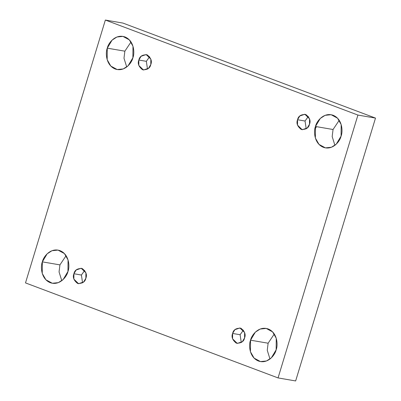 <?xml version="1.0" encoding="UTF-8"?>
<svg xmlns="http://www.w3.org/2000/svg" width="401" height="401" viewBox="0 0 401 401"><rect width="100%" height="100%" fill="white"/><g stroke="black" fill="none" stroke-linecap="round" stroke-linejoin="round"><path stroke-width="0.6" d="M42.351 261.863L42.25 273.412L45.879 279.778L52.295 283.251L58.315 282.64L63.152 279.522L67.949 271.492C67.037 276.374 59.819 286.048 50.28 282.705C40.872 278.921 40.411 266.359 42.351 261.863C43.258 256.981 50.481 247.307 60.02 250.65C69.423 254.429 69.884 266.996 67.949 271.492L68.05 259.943L64.416 253.577L58.005 250.104L51.98 250.715L47.143 253.833L42.351 261.863L59.929 264.891L42.351 261.863M61.784 280.7L59.062 271.943L59.929 264.891L59.062 271.943L61.784 280.7M250.545 340.188L250.445 351.737L254.074 358.098L260.49 361.577L266.51 360.965L271.347 357.842L276.144 349.817C275.231 354.7 268.013 364.374 258.475 361.03C249.066 357.246 248.605 344.68 250.545 340.188C251.452 335.306 258.675 325.627 268.214 328.975C277.617 332.755 278.078 345.321 276.144 349.817L276.244 338.264L272.61 331.903L266.199 328.424L260.174 329.041L255.337 332.158L250.545 340.188L268.124 343.211L250.545 340.188M269.978 359.02L267.256 350.263L268.124 343.211L267.256 350.263L269.978 359.02M107.278 48.155L107.177 59.709L110.806 66.07L117.222 69.548L123.247 68.932L128.084 65.814L132.876 57.789C131.964 62.671 124.746 72.345 115.207 69.002C105.799 65.218 105.338 52.651 107.278 48.155C108.19 43.273 115.408 33.599 124.947 36.942C134.355 40.727 134.816 53.293 132.876 57.789L132.977 46.235L129.348 39.874L122.932 36.396L116.912 37.012L112.074 40.13L107.278 48.155L124.856 51.183L107.278 48.155M126.716 66.992L123.989 58.235L124.856 51.183L123.989 58.235L126.716 66.992M315.472 126.48L315.371 138.029L319.001 144.395L325.417 147.874L331.442 147.257L336.279 144.139L341.071 136.109C340.158 140.992 332.94 150.671 323.401 147.322C313.993 143.543 313.532 130.977 315.472 126.48C316.384 121.598 323.602 111.924 333.141 115.267C342.549 119.052 343.01 131.613 341.071 136.109L341.171 124.561L337.542 118.195L331.126 114.721L325.106 115.333L320.269 118.455L315.472 126.48L333.051 129.508L315.472 126.48M334.905 145.317L332.183 136.561L333.051 129.508L332.183 136.561L334.905 145.317M297.552 119.739L297.507 125.127L302.194 129.724L307.261 127.979L309.502 124.235C308.765 127.899 306.018 129.643 301.256 129.468C297.372 126.39 296.138 123.147 297.552 119.739C298.289 116.074 301.036 114.33 305.798 114.506C309.682 117.583 310.915 120.826 309.502 124.235L309.547 118.841L304.86 114.25L299.793 115.994L297.552 119.739L305.041 121.027L297.552 119.739M316.559 126.666L314.845 129.172M306.204 128.826L305.041 121.027L308.339 116.435L305.041 121.027L306.204 128.826M138.851 60.035L138.801 65.423L143.488 70.015L148.555 68.275L150.796 64.526C150.059 68.19 147.312 69.934 142.55 69.759C138.671 66.686 137.438 63.443 138.851 60.035C139.583 56.371 142.335 54.626 147.097 54.802C150.976 57.879 152.21 61.117 150.796 64.526L150.841 59.137L146.154 54.546L141.087 56.29L138.851 60.035L146.335 61.323L138.851 60.035M147.498 69.117L146.335 61.323L149.633 56.731L146.335 61.323L147.498 69.117M73.919 273.738L73.874 279.131L78.561 283.723L83.629 281.978L85.864 278.234C85.132 281.898 82.38 283.642 77.619 283.467C73.739 280.389 72.506 277.146 73.919 273.738C74.656 270.073 77.403 268.329 82.165 268.505C86.045 271.582 87.278 274.825 85.864 278.234L85.914 272.845L81.228 268.249L76.16 269.993L73.919 273.738L81.408 275.031L73.919 273.738M82.571 282.825L81.408 275.031L84.706 270.434L81.408 275.031L82.571 282.825M232.625 333.447L232.58 338.835L237.267 343.426L242.334 341.687L244.57 337.938C243.838 341.602 241.086 343.346 236.324 343.171C232.445 340.093 231.212 336.855 232.625 333.447C233.362 329.782 236.109 328.038 240.871 328.213C244.75 331.286 245.983 334.529 244.57 337.938L244.62 332.549L239.928 327.958L234.861 329.697L232.625 333.447L240.114 334.735L232.625 333.447M241.277 342.529L240.114 334.735L243.407 330.143L240.114 334.735L241.277 342.529M105.358 20.05L357.923 115.067L375.501 118.094L122.942 23.078L105.358 20.05L122.942 23.078L375.501 118.094L357.923 115.067L278.058 377.922L295.642 380.95L375.501 118.094L295.642 380.95L278.058 377.922L25.499 282.905L105.358 20.05L25.499 282.905L278.058 377.922L357.923 115.067L105.358 20.05M66.095 255.683L59.929 264.891L66.095 255.683M274.284 334.008L268.124 343.211L274.284 334.008M131.022 41.98L124.856 51.183L131.022 41.98M339.216 120.3L333.051 129.508L339.216 120.3"/></g></svg>
